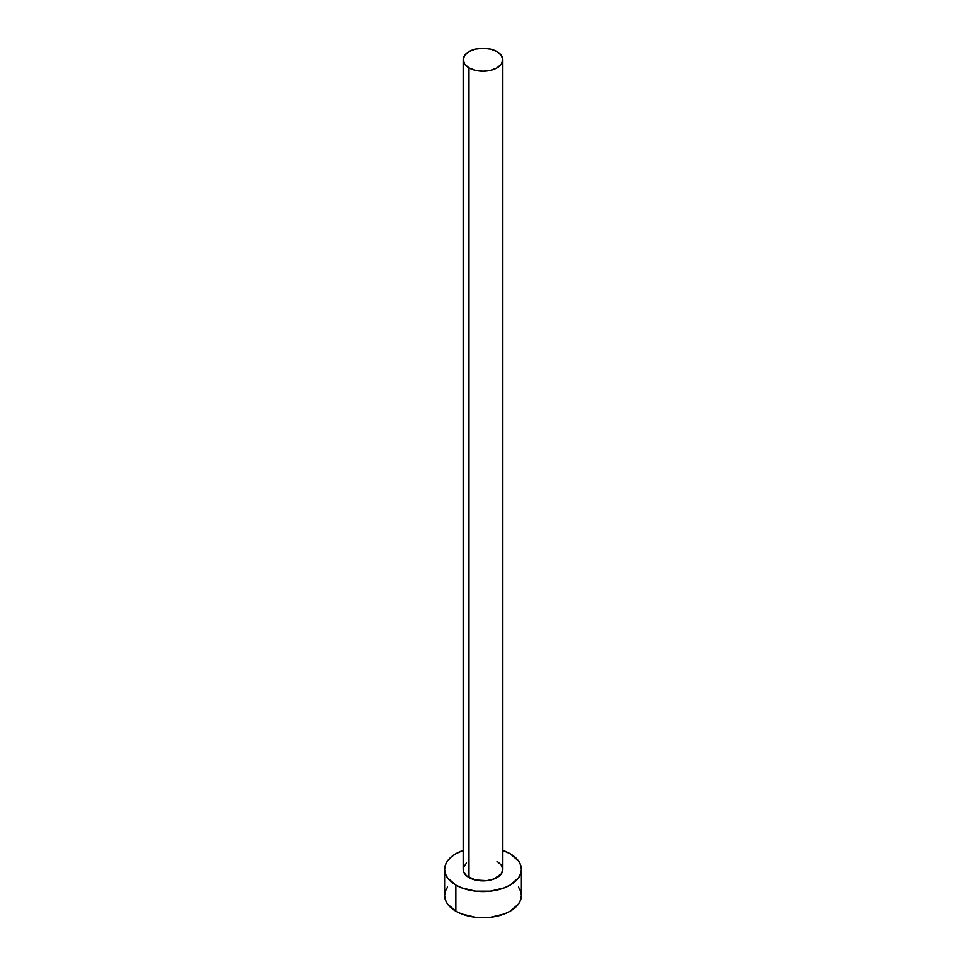 <?xml version="1.0" encoding="UTF-8"?>
<svg xmlns="http://www.w3.org/2000/svg" width="966" height="966" viewBox="0 0 966 966"><rect width="100%" height="100%" fill="white"/><g stroke="black" fill="none" stroke-linecap="round" stroke-linejoin="round"><path stroke-width="1.45" d="M463.173 59.747L464.682 64.13L468.981 67.849L475.405 70.325L483 71.206L490.595 70.325L497.019 67.849L501.318 64.13L502.827 59.747L501.318 55.364L497.019 51.657L490.595 49.169L483 48.3L475.405 49.169L468.981 51.657L464.682 55.364L463.173 59.747L463.173 869.424A19.827 11.447 0 0 0 468.981 877.514L468.981 67.849A19.827 11.447 180 0 1 463.173 59.747A19.827 11.447 180 0 1 475.405 49.169A19.827 11.447 180 0 1 497.019 51.657A19.827 11.447 180 0 1 502.827 59.747A19.827 11.447 180 0 1 490.595 70.325A19.827 11.447 180 0 1 468.981 67.849L468.981 877.514A19.827 11.447 0 0 0 490.595 880.002A19.827 11.447 0 0 0 502.827 869.424L501.318 873.807L494.024 878.939L486.864 880.654L475.405 880.002L466.506 875.776L463.547 871.658L463.547 867.19L466.506 863.061M447.536 887.054L445.35 891.22L444.614 895.542A38.386 22.158 0 0 0 455.855 911.204L455.855 885.085L461.676 887.851L475.514 891.159L490.486 891.159L504.324 887.851L510.145 885.085L518.464 877.901L520.65 873.747L521.386 869.424L520.65 865.101L518.464 860.935L510.145 853.751L502.827 850.442A38.386 22.158 180 0 1 510.145 853.751A38.386 22.158 180 0 1 521.386 869.424A38.386 22.158 180 0 1 497.695 889.891A38.386 22.158 180 0 1 455.855 885.085L455.855 911.204A38.386 22.158 0 0 0 497.695 916.01A38.386 22.158 0 0 0 521.386 895.542L520.65 891.22L518.464 887.054M455.855 885.085A38.386 22.158 180 0 1 444.614 869.424A38.386 22.158 180 0 1 463.173 850.442L455.855 853.751L451.086 857.108L447.536 860.935L445.35 865.101L444.614 869.424L445.35 873.747L447.536 877.901L455.855 885.085M497.019 861.322L501.318 865.041L502.827 869.424L502.827 59.747M444.614 869.424L444.614 895.542L445.35 899.865L447.536 904.019L455.855 911.204L461.676 913.969L475.514 917.277L483 917.7L490.486 917.277L504.324 913.969L510.145 911.204L518.464 904.019L520.65 899.865L521.386 895.542L521.386 869.424"/></g></svg>
